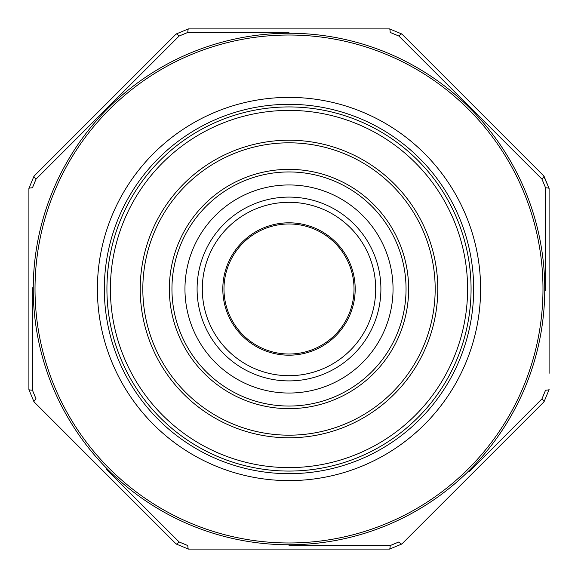 <?xml version="1.0" encoding="UTF-8"?>
<svg xmlns="http://www.w3.org/2000/svg" width="578" height="578" viewBox="0 0 578 578"><rect width="100%" height="100%" fill="white"/><g stroke="black" fill="none" stroke-linecap="round" stroke-linejoin="round"><path stroke-width="0.87" d="M354.025 289A65.025 65.025 0 0 1 256.488 345.312A65.025 65.025 0 0 1 256.488 232.688A65.025 65.025 0 0 1 354.025 289A65.025 65.025 0 0 0 256.488 232.688A65.025 65.025 0 0 0 256.488 345.312A65.025 65.025 0 0 0 354.025 289A65.025 65.025 0 0 0 256.488 232.688A65.025 65.025 0 0 0 256.488 345.312A65.025 65.025 0 0 0 354.025 289A65.025 65.025 0 0 1 256.488 345.312A65.025 65.025 0 0 1 256.488 232.688A65.025 65.025 0 0 1 354.025 289M393.04 289A104.04 104.04 0 0 1 236.98 379.103A104.04 104.04 0 0 1 236.98 198.897A104.04 104.04 0 0 1 393.04 289M406.045 289A117.045 117.045 0 0 0 230.478 187.633A117.045 117.045 0 0 0 230.478 390.367A117.045 117.045 0 0 0 406.045 289M471.07 289A182.07 182.07 0 0 1 197.965 446.678A182.07 182.07 0 0 1 197.965 131.322A182.07 182.07 0 0 1 471.07 289A182.07 182.07 0 0 1 197.965 446.678A182.07 182.07 0 0 1 197.965 131.322A182.07 182.07 0 0 1 471.07 289M375.7 289A86.7 86.7 0 0 1 289 375.7A86.7 86.7 0 0 1 202.3 289A86.7 86.7 0 0 1 289 202.3A86.7 86.7 0 0 1 375.7 289A86.7 86.7 0 0 0 245.65 213.918A86.7 86.7 0 0 0 245.65 364.082A86.7 86.7 0 0 0 375.7 289A86.7 86.7 0 0 1 289 375.7A86.7 86.7 0 0 1 202.3 289A86.7 86.7 0 0 1 289 202.3A86.7 86.7 0 0 1 375.7 289A86.7 86.7 0 0 0 245.65 213.918A86.7 86.7 0 0 0 245.65 364.082A86.7 86.7 0 0 0 375.7 289M469.105 471.894L541.976 398.849A5.202 0.686 -135 0 1 544.021 401.818L549.1 389.558L544.021 401.818L401.818 544.021L389.558 549.1L188.442 549.1L176.182 544.021L33.979 401.818L28.9 389.558L28.9 188.442L33.979 176.182L176.182 33.979L188.442 28.9L389.558 28.9L401.818 33.979L544.021 176.182L549.1 188.442L549.1 373.301M549.1 371.43L549.1 367.962M549.1 359.964L549.1 357.558M289 32.325L187.792 32.447A5.202 0.686 -90 0 1 188.442 28.9L176.182 33.979L144.045 66.123M545.675 290.879L545.553 187.792A5.202 0.686 180 0 1 549.1 188.442L543.522 175.683M289 545.675L390.208 545.553A5.202 0.686 -90 0 1 389.558 549.1L401.818 544.021L430.256 515.583M106.106 469.105L179.151 541.976A5.202 0.686 -45 0 1 176.182 544.021L188.442 549.1L233.902 549.1M32.325 287.779L32.447 390.208A5.202 0.686 180 0 1 28.9 389.558L33.979 401.818L66.123 433.955M107.501 107.501L179.151 36.024L36.024 179.151L32.447 187.792A5.202 0.686 180 0 0 28.9 188.442L33.979 176.182A5.202 0.686 -135 0 0 36.024 179.151M470.499 107.501L541.976 179.151L398.849 36.024L390.208 32.447A5.202 0.686 -90 0 0 389.558 28.9L401.818 33.979A5.202 0.686 -45 0 0 398.849 36.024M545.553 187.792L541.976 179.151A5.202 0.686 -45 0 0 544.021 176.182M187.792 32.447L179.151 36.024A5.202 0.686 -135 0 0 176.182 33.979M32.447 390.208L36.024 398.849A5.202 0.686 -45 0 0 33.979 401.818M179.151 541.976L187.792 545.553A5.202 0.686 -90 0 0 188.442 549.1M390.208 545.553L398.849 541.976A5.202 0.686 -135 0 0 401.818 544.021M541.976 398.849L545.553 390.208A5.202 0.686 180 0 0 549.1 389.558M104.329 289A184.671 184.671 0 0 0 381.335 448.933A184.671 184.671 0 0 0 381.335 129.067A184.671 184.671 0 0 0 104.329 289A184.671 184.671 0 0 0 381.335 448.933A184.671 184.671 0 0 0 381.335 129.067A184.671 184.671 0 0 0 104.329 289M222.812 289A66.188 66.188 0 0 1 289 222.812A66.188 66.188 0 0 1 355.188 289A66.188 66.188 0 0 1 289 355.188A66.188 66.188 0 0 1 222.812 289M380.902 289A91.902 91.902 0 0 1 243.049 368.591A91.902 91.902 0 0 1 243.049 209.409A91.902 91.902 0 0 1 380.902 289M408.646 289A119.646 119.646 0 0 1 229.177 392.614A119.646 119.646 0 0 1 229.177 185.386A119.646 119.646 0 0 1 408.646 289M435.183 289A146.183 146.183 0 0 0 215.912 162.404A146.183 146.183 0 0 0 215.912 415.596A146.183 146.183 0 0 0 435.183 289M437.784 289A148.784 148.784 0 0 1 214.611 417.851A148.784 148.784 0 0 1 214.611 160.149A148.784 148.784 0 0 1 437.784 289M467.602 289A178.602 178.602 0 0 0 199.699 134.327A178.602 178.602 0 0 0 199.699 443.673A178.602 178.602 0 0 0 467.602 289M35.02 289A253.98 253.98 0 0 0 415.994 508.951A253.98 253.98 0 0 0 415.994 69.049A253.98 253.98 0 0 0 35.02 289M97.393 289A191.607 191.607 0 0 1 384.804 123.063A191.607 191.607 0 0 1 384.804 454.937A191.607 191.607 0 0 1 97.393 289M544.758 289A255.758 255.758 0 0 1 289 544.758A255.758 255.758 0 0 1 33.242 289A255.758 255.758 0 0 1 289 33.242A255.758 255.758 0 0 1 544.758 289"/></g></svg>
